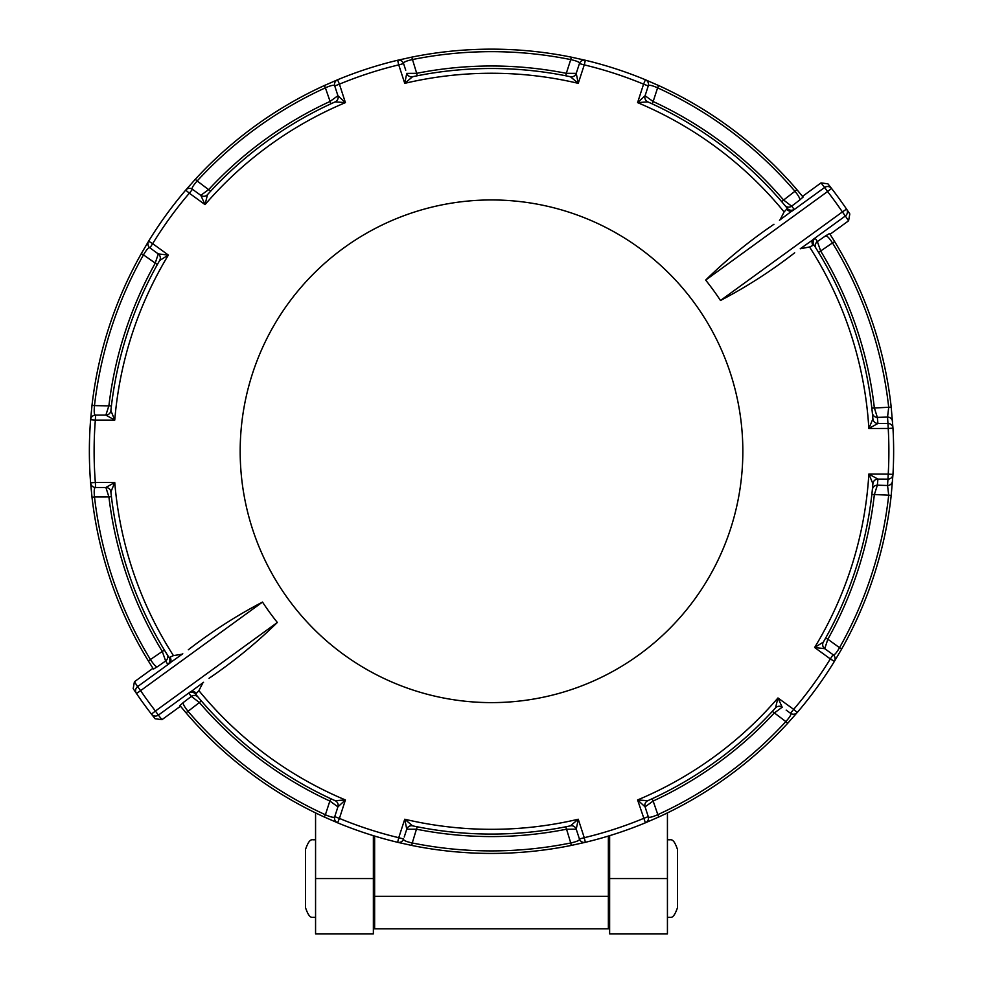 <?xml version="1.0" encoding="UTF-8"?>
<svg xmlns="http://www.w3.org/2000/svg" width="983" height="983" viewBox="0 0 983 983"><rect width="100%" height="100%" fill="white"/><g stroke="black" fill="none" stroke-linecap="round" stroke-linejoin="round"><path stroke-width="1.47" d="M609.632 878.556L609.632 933.85L667.432 933.85L667.432 878.556L609.632 878.556L609.632 835.685M667.432 812.892L667.432 878.556M315.568 878.556L315.568 933.85L373.368 933.85L373.368 878.556L315.568 878.556L315.568 812.892M373.368 835.685L373.368 878.556M800.912 248.355A5.026 4.006 -128.6 0 0 800.42 248.638L815.19 238.169A5.026 5.026 -32.6 0 0 813.899 244.939A382.78 382.78 0 0 1 872.904 418.881L872.904 418.881A5.026 5.026 176.5 0 0 877.917 423.476L868.849 428.502L872.904 418.881A5.026 5.026 175.1 0 0 877.917 423.476L887.956 423.452L888.227 428.453L868.849 428.502A378.037 378.037 0 0 0 809.562 246.979L800.211 248.797M794.215 209.305L779.691 220.106A5.026 4.006 -123.4 0 0 780.109 219.737L784.102 211.923L787.371 208.421A5.026 5.026 140.6 0 0 794.215 209.305L791.622 206.172L783.611 200.041L796.955 189.719L803.086 197.067L799.486 200.213C800.469 199.279 798.995 196.317 795.038 191.366A399.626 399.626 0 0 0 657.615 87.831L653.142 101.532A385.299 385.299 0 0 1 783.611 200.041L781.706 201.675M821.038 182.899L827.932 183.846L831.557 188.453A5.026 5.026 142.3 0 0 824.626 187.47L821.038 182.899L802.509 196.367L803.086 197.067M188.785 693.273L203.309 682.46A5.026 4.006 56.6 0 0 202.891 682.841L198.898 690.644L195.629 694.145A5.026 5.026 -39.4 0 0 188.785 693.273L191.378 696.394L199.389 702.538L186.045 712.847L179.914 705.511L183.514 702.354C182.531 703.3 184.005 706.249 187.962 711.213A399.626 399.626 0 0 0 325.385 814.747L329.858 801.034A385.299 385.299 0 0 1 199.389 702.538L201.294 700.891M196.354 693.433A5.026 4.018 51.3 0 0 190.297 691.909L158.374 715.108L161.962 719.667L180.491 706.212L179.914 705.511M157.341 264.562L143.469 254.88A399.626 399.626 0 0 0 94.491 405.61L111.411 405.93L110.882 410.611L114.753 420.097L95.339 420.097A397.39 397.39 0 0 0 95.339 482.469L114.753 482.469L110.882 491.955A382.78 382.78 0 0 0 169.101 657.627L173.438 655.6L182.088 654.211A5.026 4.006 51.4 0 0 182.58 653.941L167.81 664.41A5.026 5.026 147.4 0 0 169.101 657.627A382.78 382.78 0 0 1 110.882 491.955L110.882 491.967A5.026 5.026 0 0 0 105.881 487.482L95.621 487.482C94.245 487.445 93.877 490.603 94.491 496.956L91.997 497.251L90.608 482.85A402.133 402.133 0 0 1 90.608 419.729L91.997 405.328A402.133 402.133 0 0 1 141.282 253.651L148.617 241.179A402.133 402.133 0 0 1 185.713 190.112L195.31 179.287A402.133 402.133 0 0 1 324.341 85.546L337.599 79.758A402.133 402.133 0 0 1 397.636 60.258L411.754 57.137A402.133 402.133 0 0 1 571.246 57.137L585.364 60.258A402.133 402.133 0 0 1 645.401 79.758L658.659 85.546A402.133 402.133 0 0 1 796.955 189.719A402.133 402.133 0 0 0 658.659 85.546L657.615 87.831C651.741 85.263 648.62 84.636 648.252 85.963L645.081 95.732L648.252 85.963A5.026 5.026 0 0 0 645.401 79.758L643.582 84.157L648.252 85.963A5.026 5.026 0 0 0 645.401 79.758A402.133 402.133 0 0 0 585.364 60.258A5.026 5.026 0 0 0 579.417 63.588L576.235 73.356L579.417 63.588C579.872 62.298 576.984 60.971 570.742 59.594L571.246 57.137A402.133 402.133 0 0 0 411.754 57.137L416.694 73.32A385.299 385.299 0 0 1 566.306 73.32L570.742 59.594A399.626 399.626 0 0 0 412.258 59.594C405.991 60.983 403.104 62.31 403.583 63.588L405.746 70.223M161.962 719.667L155.068 718.733L151.443 714.113A429.78 429.78 0 0 1 136.453 693.482L133.184 688.604L134.413 681.76L137.657 686.576A5.026 5.026 145.7 0 0 136.453 693.482L140.606 690.644L137.657 686.576L169.567 663.39A5.026 4.018 56.7 0 0 169.998 657.16M153.434 669.067L148.347 660.957L162.281 651.459A385.299 385.299 0 0 1 108.916 496.931L94.491 496.956A399.626 399.626 0 0 0 150.497 659.654C153.999 664.938 156.346 667.26 157.55 666.621L153.434 669.067L152.943 668.305L134.413 681.76M849.816 213.962L848.587 220.806L845.343 215.99A5.026 5.026 -34.3 0 0 846.547 209.096L849.816 213.962M829.566 233.512L834.653 241.609L832.503 242.924C829.001 237.64 826.654 235.318 825.45 235.957L829.566 233.512L830.057 234.273L848.587 220.806M417.185 826.789L412.258 842.972A399.626 399.626 0 0 0 570.742 842.972L565.815 826.789L570.435 825.843L578.262 819.232L584.258 837.7A397.39 397.39 0 0 0 643.582 818.421L648.252 816.615C648.645 817.93 651.766 817.303 657.615 814.747A399.626 399.626 0 0 0 785.835 721.583L772.343 711.385L775.513 707.907A382.78 382.78 0 0 1 647.797 800.703L647.809 800.703A5.026 5.026 -114.1 0 0 645.069 806.834L648.252 816.615L645.081 806.846L637.586 799.953L647.797 800.703A5.026 5.026 0 0 0 645.081 806.846L653.142 801.034L658.659 817.033L645.401 822.808A402.133 402.133 0 0 1 585.364 842.308L571.246 845.441A402.133 402.133 0 0 1 411.754 845.441L397.636 842.308A402.133 402.133 0 0 1 337.599 822.808L324.341 817.033A402.133 402.133 0 0 1 186.045 712.847A402.133 402.133 0 0 0 324.341 817.033L325.385 814.747C331.259 817.315 334.38 817.93 334.748 816.615L337.919 806.846L329.858 801.034L330.915 798.761L335.203 800.703A382.78 382.78 0 0 1 195.629 694.145A382.78 382.78 0 0 0 335.203 800.703L345.414 799.953L339.418 818.421L334.748 816.615A5.026 5.026 0 0 0 337.599 822.808L339.418 818.421A397.39 397.39 0 0 0 398.742 837.7L404.738 819.232L412.577 825.843A5.026 5.026 -78.1 0 0 406.753 829.197L404.222 837.025M330.915 103.817L325.385 87.831A399.626 399.626 0 0 0 197.165 180.983L210.657 191.181L207.487 194.646L205.042 204.611L189.326 193.196A397.39 397.39 0 0 0 152.672 243.661L168.376 255.076A378.037 378.037 0 0 0 114.753 420.097L105.881 415.096A5.026 5.026 0 0 0 110.882 410.599A382.78 382.78 0 0 1 159.664 260.47L159.664 260.483A5.026 5.026 29.9 0 0 158.275 253.909L149.944 247.876C148.863 247.028 146.7 249.375 143.469 254.88L141.282 253.651A402.133 402.133 0 0 0 91.997 405.328L94.491 405.61C93.877 412 94.245 415.158 95.621 415.096L105.881 415.096L108.916 405.635A385.299 385.299 0 0 1 155.154 263.346L158.263 253.909L168.376 255.076L159.664 260.47A5.026 5.026 0 0 0 158.263 253.909M784.102 211.923A378.037 378.037 0 0 0 637.586 102.625L645.069 95.744L653.142 101.532L652.085 103.817L647.797 101.863L637.586 102.625L643.582 84.157A397.39 397.39 0 0 0 584.258 64.878L578.262 83.346A378.037 378.037 0 0 0 404.738 83.346L406.753 73.381L416.694 73.32L417.185 75.789L412.577 76.723L404.738 83.346L398.742 64.878A397.39 397.39 0 0 0 339.418 84.157L345.414 102.625A378.037 378.037 0 0 0 205.042 204.611L200.802 195.347A5.026 5.026 0 0 0 207.487 194.646A382.78 382.78 0 0 1 335.203 101.863L335.191 101.876A5.026 5.026 65.9 0 0 337.931 95.744L334.748 85.963C334.355 84.649 331.234 85.263 325.385 87.831L324.341 85.546A402.133 402.133 0 0 0 195.31 179.287L197.165 180.983C192.901 185.787 191.353 188.564 192.496 189.314L200.802 195.347L208.814 189.473A385.299 385.299 0 0 1 329.858 101.532L337.919 95.732L345.414 102.625L335.203 101.863A5.026 5.026 0 0 0 337.919 95.732M570.435 76.735A382.78 382.78 0 0 0 412.565 76.735A5.026 5.026 78.1 0 1 406.753 73.381L406.765 73.356A5.026 5.026 0 0 0 412.577 76.723L412.577 76.723A382.78 382.78 0 0 1 570.435 76.735L570.423 76.723A5.026 5.026 101.9 0 0 576.247 73.381L578.262 83.346L570.435 76.735A5.026 5.026 0 0 0 576.235 73.356L566.306 73.32L565.815 75.789M872.068 492.397L872.351 489.706A5.026 5.026 -174.2 0 1 877.352 485.184L874.342 494.719A385.299 385.299 0 0 1 827.846 639.233L839.531 647.686A399.626 399.626 0 0 0 888.706 495.162L871.847 494.437M871.847 408.142L891.2 407.134A402.133 402.133 0 0 0 834.653 241.609A402.133 402.133 0 0 1 891.2 407.134L892.969 428.183A402.133 402.133 0 0 1 892.969 474.396L891.2 495.444L888.706 495.162L887.538 485.491L887.956 479.126L877.917 479.102A5.026 5.026 -176.5 0 0 872.904 483.697A5.026 5.026 -175.1 0 1 877.917 479.102L868.849 474.064L872.904 483.697A382.78 382.78 0 0 1 823.336 642.108L823.336 642.096A5.026 5.026 -150.1 0 0 824.725 648.657L833.056 654.703C834.137 655.538 836.3 653.204 839.531 647.686L841.718 648.927L834.383 661.399A5.026 5.026 0 0 0 833.056 654.703L830.328 658.917L814.624 647.502L823.336 642.108A5.026 5.026 0 0 0 824.737 648.669L814.624 647.502A378.037 378.037 0 0 0 868.849 474.064L888.227 474.125A397.39 397.39 0 0 0 888.227 428.453L892.969 428.183A5.026 5.026 176.7 0 0 887.956 423.452L887.538 417.075L888.706 407.404A399.626 399.626 0 0 0 832.503 242.924L818.569 252.422M648.252 816.615A5.026 5.026 0 0 1 645.401 822.808L637.586 799.953A378.037 378.037 0 0 0 777.958 697.967L782.185 707.207A5.026 5.026 -137.9 0 0 775.513 707.907L777.958 697.967L793.674 709.37A397.39 397.39 0 0 0 830.328 658.917L834.383 661.399A402.133 402.133 0 0 1 797.287 712.454L787.69 723.291A402.133 402.133 0 0 1 658.659 817.033A402.133 402.133 0 0 0 787.69 723.291L785.835 721.583C790.099 716.791 791.647 714.014 790.504 713.265L786.154 710.107M742.841 451.283A251.341 251.341 0 0 1 365.836 668.944A251.341 251.341 0 0 1 365.836 233.622A251.341 251.341 0 0 1 742.841 451.283A251.341 251.341 0 0 1 365.836 668.944A251.341 251.341 0 0 1 365.836 233.622A251.341 251.341 0 0 1 742.841 451.283M794.694 252.791C771.163 271.05 746.429 286.95 720.49 300.491L842.394 211.923A424.754 424.754 0 0 0 827.575 191.538L705.671 280.094A274.183 274.183 0 0 1 720.49 300.491M705.671 280.094C726.584 259.61 749.341 240.995 773.965 224.271M779.47 220.253L780.109 219.737M182.088 654.211L182.789 653.769M188.306 649.775C211.837 631.516 236.571 615.616 262.51 602.075L140.606 690.644A424.754 424.754 0 0 0 155.425 711.041L151.443 714.113A429.78 429.78 0 0 1 136.453 693.482M151.443 714.113A5.026 5.026 142.3 0 0 158.374 715.108L155.425 711.041L277.329 622.472A274.183 274.183 0 0 1 262.51 602.075M277.329 622.472C256.416 642.968 233.659 661.571 209.035 678.307M203.53 682.313L202.891 682.841M815.19 238.169L817.352 241.597L820.719 251.12A385.299 385.299 0 0 1 874.342 407.859L877.352 417.382L877.917 423.476M194.155 190.518L192.496 189.314A5.026 5.026 0 0 0 185.713 190.112L189.326 193.196L192.496 189.314A5.026 5.026 0 0 0 185.713 190.112A402.133 402.133 0 0 0 148.617 241.179A5.026 5.026 0 0 0 149.944 247.876L152.672 243.661L148.617 241.179A5.026 5.026 0 0 0 149.944 247.876M334.748 816.615A5.026 5.026 0 0 0 337.599 822.808A402.133 402.133 0 0 0 397.636 842.308A5.026 5.026 0 0 0 403.583 838.978L398.742 837.7L397.636 842.308A5.026 5.026 0 0 0 403.583 838.978C403.128 840.268 406.016 841.608 412.258 842.972L411.754 845.441A402.133 402.133 0 0 0 571.246 845.441L570.742 842.972C577.009 841.595 579.896 840.256 579.417 838.978L576.235 829.21L579.417 838.978A5.026 5.026 0 0 0 585.364 842.308L584.258 837.7L579.417 838.978A5.026 5.026 0 0 0 585.364 842.308A402.133 402.133 0 0 0 645.401 822.808M827.403 650.599L824.737 648.669L827.846 639.233L825.659 638.004M167.81 664.41L165.648 660.981L162.281 651.459L164.431 650.156M111.411 496.636L108.916 496.931L105.881 487.482L114.753 482.469A378.037 378.037 0 0 0 173.438 655.6M416.694 829.247L406.765 829.21L404.738 819.232A378.037 378.037 0 0 0 578.262 819.232L576.247 829.197L566.306 829.247A385.299 385.299 0 0 1 416.694 829.247M782.185 707.207L774.186 713.093A385.299 385.299 0 0 1 653.142 801.034L652.085 798.761M198.898 690.644A378.037 378.037 0 0 0 345.414 799.953L337.919 806.846A5.026 5.026 0 0 0 335.191 800.703A5.026 5.026 -65.9 0 1 337.931 806.834M872.904 418.881A382.78 382.78 0 0 0 813.899 244.939L809.562 246.979M892.552 421.732A5.026 5.026 175.8 0 0 887.538 417.075L877.352 417.382A5.026 5.026 174.2 0 1 872.351 412.872M892.552 480.847A5.026 5.026 -175.8 0 1 887.538 485.491L877.352 485.184L877.917 479.102M887.956 479.126A5.026 5.026 3.3 0 0 892.969 474.396L888.227 474.125L887.956 479.126M412.565 825.843A382.78 382.78 0 0 0 570.435 825.843A5.026 5.026 0 0 1 576.235 829.21L576.235 829.21A5.026 5.026 78.1 0 0 570.435 825.843A382.78 382.78 0 0 1 412.565 825.843A5.026 5.026 0 0 0 406.765 829.21M891.2 495.444A402.133 402.133 0 0 1 841.718 648.927A402.133 402.133 0 0 0 891.2 495.444M793.674 709.37L790.504 713.265A5.026 5.026 0 0 0 797.287 712.454L793.674 709.37M647.797 101.863A382.78 382.78 0 0 1 787.371 208.421A382.78 382.78 0 0 0 647.797 101.863A5.026 5.026 0 0 1 645.081 95.732L645.081 95.732A5.026 5.026 114.1 0 0 647.797 101.863M584.258 64.878L585.364 60.258A5.026 5.026 0 0 0 579.417 63.588L584.258 64.878M398.742 64.878L403.583 63.588A5.026 5.026 0 0 0 397.636 60.258L398.742 64.878M339.418 84.157L337.599 79.758A5.026 5.026 0 0 0 334.748 85.963L339.418 84.157M95.621 415.096A5.026 5.026 0 0 0 90.608 419.729L95.339 420.097L95.621 415.096A5.026 5.026 0 0 0 90.608 419.729A402.133 402.133 0 0 0 90.608 482.85A5.026 5.026 0 0 0 95.621 487.482L95.339 482.469L90.608 482.85M148.347 660.957A402.133 402.133 0 0 1 91.997 497.251A402.133 402.133 0 0 0 148.347 660.957M786.646 209.146A5.026 4.018 -128.7 0 0 792.703 210.657L824.626 187.47L827.575 191.538L831.557 188.453A429.78 429.78 0 0 1 846.547 209.096L842.394 211.923L845.343 215.99L813.433 239.188A5.026 4.018 -123.3 0 0 813.002 245.406M374.634 896.312L608.366 896.312L608.366 928.824L374.634 928.824L374.634 836.066M608.366 896.312L608.366 836.066M157.55 666.621L165.648 660.981A5.026 5.026 148 0 0 166.95 654.248M105.894 487.47A5.026 5.026 173.9 0 1 110.882 491.955M775.513 707.92A5.026 5.026 0 0 1 782.198 707.219M198.185 697.23A5.026 5.026 -40 0 0 191.378 696.394L183.514 702.354M159.664 260.47A382.78 382.78 0 0 0 110.882 410.611A5.026 5.026 6.1 0 1 105.894 415.096M335.203 101.863A382.78 382.78 0 0 0 207.487 194.659A5.026 5.026 42.1 0 1 200.815 195.359M784.815 205.349A5.026 5.026 140 0 0 791.622 206.172L799.486 200.213M825.45 235.957L817.352 241.597A5.026 5.026 -32 0 0 816.05 248.33M305.516 850.664L305.516 907.714L305.516 850.664M667.432 839.347C670.406 841.276 672.704 835.661 677.484 849.398L677.484 907.714C672.618 921.526 670.32 915.849 667.432 917.766M775.513 707.907A382.78 382.78 0 0 1 647.797 800.703M872.904 483.697A382.78 382.78 0 0 1 823.336 642.108M334.748 85.963A5.026 5.026 0 0 1 337.599 79.758A402.133 402.133 0 0 1 397.636 60.258A5.026 5.026 0 0 1 403.583 63.588M892.969 428.183A402.133 402.133 0 0 1 892.969 474.396M833.056 654.703A5.026 5.026 0 0 1 834.383 661.399A402.133 402.133 0 0 1 797.287 712.454M831.557 188.453A429.78 429.78 0 0 1 846.547 209.096M373.368 913.748L374.634 913.748M608.366 913.748L609.632 913.748M373.368 843.365L374.634 843.365M608.366 843.365L609.632 843.365M315.568 917.766C312.594 915.837 310.296 921.452 305.516 907.714M315.568 839.347C312.68 841.264 310.382 835.587 305.516 849.398"/></g></svg>
